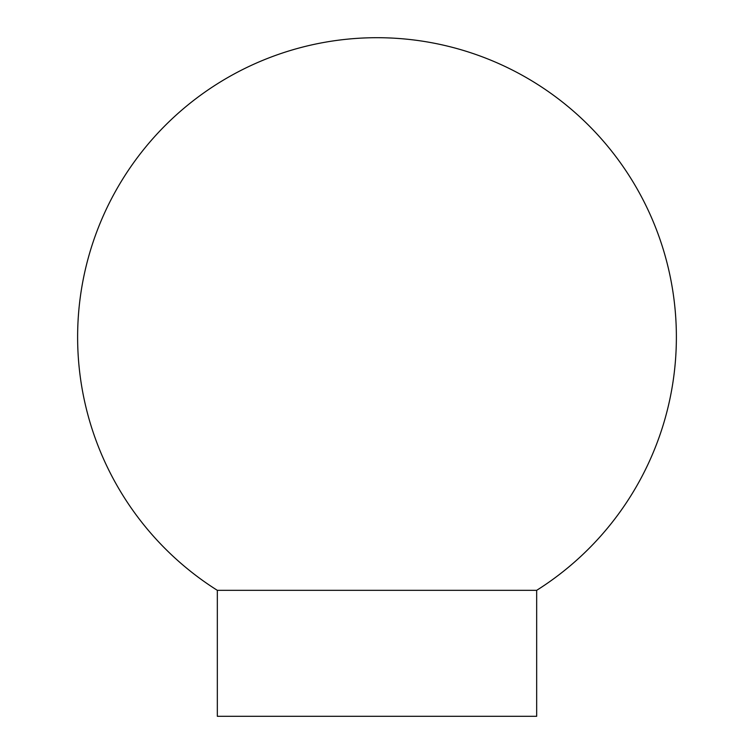 <?xml version="1.0" encoding="UTF-8"?>
<svg xmlns="http://www.w3.org/2000/svg" width="754" height="754" viewBox="0 0 754 754"><rect width="100%" height="100%" fill="white"/><g stroke="black" fill="none" stroke-linecap="round" stroke-linejoin="round"><path stroke-width="1.13" d="M217.331 590.335L217.331 716.3L536.669 716.3L536.669 590.335L217.331 590.335A299.385 299.385 0 0 1 377 37.7A299.385 299.385 0 0 1 536.669 590.335"/></g></svg>
